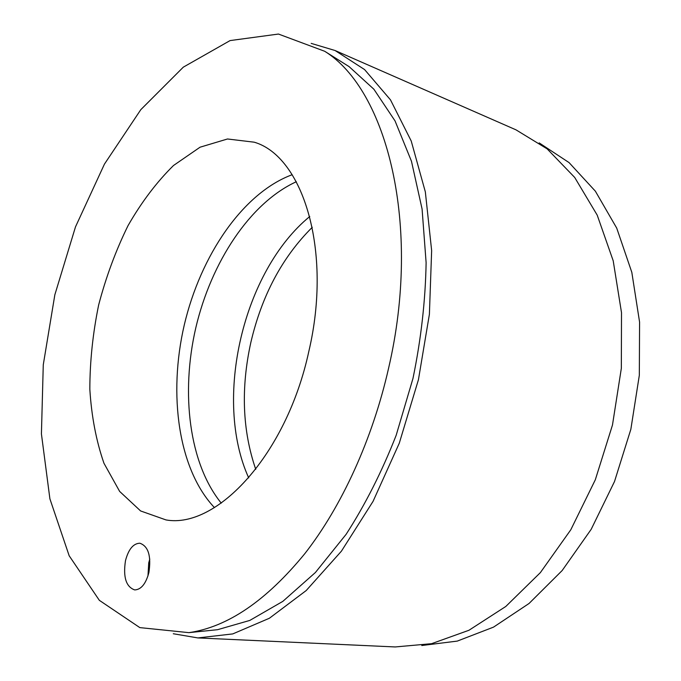 <?xml version="1.0" encoding="UTF-8"?>
<svg xmlns="http://www.w3.org/2000/svg" width="681" height="681" viewBox="0 0 681 681"><rect width="100%" height="100%" fill="white"/><g stroke="black" fill="none" stroke-linecap="round" stroke-linejoin="round"><path stroke-width="1.02" d="M308.834 351.379C286.624 454.559 216.856 529.111 166.002 519.926L140.609 510.954L119.66 491.435L103.963 463.267C96.208 440.947 91.501 416.27 89.832 389.251C89.883 361.5 92.82 333.426 98.643 305.02C106.006 276.971 115.804 250.506 128.054 225.598C141.52 202.112 156.673 182.082 173.51 165.5L200.061 147.198L227.497 138.984L254.234 142.193C302.934 156.375 332.558 250.574 308.834 351.379M292.192 174.702C242.896 192.953 200.572 255.443 184.262 325.016C168.071 394.622 178.328 469.396 214.438 507.592M125.491 560.625C128.513 549.252 133.297 543.455 139.852 543.217C148.339 546.213 151.361 555.977 148.909 572.491C145.879 583.796 141.154 589.61 134.727 589.925C126.053 586.903 122.972 577.139 125.491 560.625M388.604 368.149C421.914 225.224 386.902 89.679 324.684 51.271L278.461 34.05L230.084 40.579L183.3 67.164L140.805 109.667L104.448 164.104L75.489 226.884L54.846 294.788L43.269 364.812L41.422 433.925L49.9 498.841L69.173 555.764L99.341 600.327L139.826 627.61L188.892 632.649C227.684 627.039 266.322 600.71 304.807 553.67C341.649 506.511 372.447 439.517 388.604 368.149M309.761 216.507C243.015 271.098 213.051 399.389 248.701 477.892M221.257 503.123C189.105 463.54 180.601 393.286 195.822 327.714C211.221 262.194 249.97 202.972 296.329 181.725M324.684 51.271L349.106 66.636L373.886 89.228L395.048 120.929L411.46 161.227L422.084 209.024L426.119 262.67C425.438 300.67 421.054 339.266 412.975 378.44L396.163 435.321C381.913 471.678 365.229 504.689 346.093 534.355L315.397 572.508L282.836 601.366L249.816 620.417L217.588 629.687L188.892 632.649M197.882 637.927L395.227 646.95L431.55 643.69L468.945 630.274L505.813 606.456L540.373 572.61L570.789 529.792L595.305 479.799L612.474 425.038L621.336 368.336L621.506 312.656L613.206 260.797L597.211 215.136L574.704 177.452L547.132 148.867L516.002 129.85L335.086 50.522L364.59 69.581L390.477 99.843L411.213 140.984L425.336 191.872L431.643 250.565L429.396 314.299L418.432 379.717L399.279 443.22L373.06 501.352L341.411 551.176L306.203 590.546L269.395 618.246L232.783 633.909L197.882 637.927L173.289 633.739M311.183 43.38L335.086 50.522M255.741 469.337C242.419 430.537 240.785 388.272 250.821 342.543C261.785 295.537 282.274 257.12 312.273 227.292M539.182 142.899L569.052 162.589L595.364 191.174L616.722 228.109L631.815 272.315L639.578 322.104L639.323 375.291L630.844 429.328L614.509 481.527L591.176 529.333L562.165 570.533L529.052 603.477L493.538 627.124L457.283 641.093L421.786 645.52M147.964 575.956L148.739 562.812L149.794 559.058"/></g></svg>
